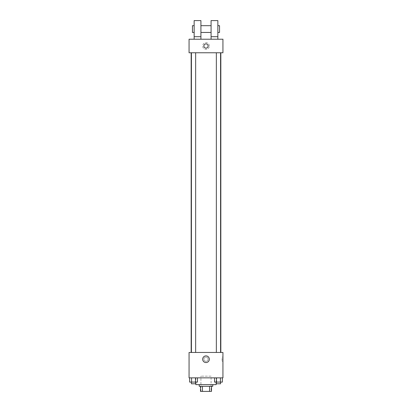 <?xml version="1.0" encoding="UTF-8"?>
<svg xmlns="http://www.w3.org/2000/svg" width="412" height="412" viewBox="0 0 412 412"><rect width="100%" height="100%" fill="white"/><g stroke="black" fill="none" stroke-linecap="round" stroke-linejoin="round"><path stroke-width="0.31" stroke-dasharray="2.06 1.54" d="M211.078 376.161L200.922 376.161L211.078 376.161L211.078 391.4L200.922 391.4L211.078 391.4M202.436 391.4L200.5 391.4L200.5 386.322L202.436 386.322L202.436 391.4L211.5 391.4M209.564 386.322L202.436 386.322L209.564 386.322L209.564 391.4M202.436 386.322L200.5 386.322M199.228 386.322L212.772 386.322M206 384.628L199.228 384.628L206 384.628M216.161 384.628L195.839 384.628M216.161 377.856L195.839 377.856L216.161 377.856L216.161 382.089M189.628 377.856L189.628 382.089L191.585 382.089L189.628 382.089L191.585 382.089L191.585 377.856L195.494 377.856L189.628 377.856L197.451 377.856L191.585 377.856L191.585 382.089L197.451 382.089L195.494 382.089L197.451 382.089L197.451 377.856L195.494 377.856L197.451 377.856L195.494 377.856L195.494 382.089L191.585 382.089L195.494 382.089L195.494 377.856L197.451 377.856L191.585 377.856L197.451 377.856M189.067 377.856L222.933 377.856L222.933 352.456L189.067 352.456L189.067 377.856M214.549 377.856L214.549 382.089L216.506 382.089L214.549 382.089L216.506 382.089L216.506 377.856L220.415 377.856L214.549 377.856L222.372 377.856L216.506 377.856L216.506 382.089L222.372 382.089L220.415 382.089L222.372 382.089L222.372 377.856L220.415 377.856L222.372 377.856L220.415 377.856L220.415 382.089L216.506 382.089L220.415 382.089L220.415 377.856L222.372 377.856L216.506 377.856L222.372 377.856M208.117 359.228A2.117 2.117 0 0 0 204.944 357.4A2.117 2.117 0 0 0 204.944 361.061A2.117 2.117 0 0 0 208.117 359.228A2.117 2.117 0 0 0 204.944 357.4A2.117 2.117 0 0 0 204.944 361.061A2.117 2.117 0 0 0 208.117 359.228M220.832 352.456L191.168 352.456L220.832 352.456M195.654 352.456L191.42 352.456L195.654 352.456L191.42 352.456L195.654 352.456L195.654 52.772L191.42 52.772L195.654 52.772M220.58 352.456L216.346 352.456L220.58 352.456L216.346 352.456L220.58 352.456L220.58 52.772L216.346 52.772L220.58 52.772M189.067 361.345L189.067 357.111L189.072 361.345M222.933 357.111L222.933 361.345L222.933 357.111L222.078 357.111L222.078 361.345L222.078 357.111M209.327 359.228A3.327 3.327 0 0 1 204.337 362.112A3.327 3.327 0 0 1 204.337 356.349A3.327 3.327 0 0 1 209.327 359.228M220.832 52.772L191.168 52.772L220.832 52.772M189.067 52.772L222.933 52.772L222.933 39.222L189.067 39.222L189.067 52.772M209.327 46A3.327 3.327 0 0 0 204.337 43.116A3.327 3.327 0 0 0 204.337 48.879A3.327 3.327 0 0 0 209.327 46A3.327 3.327 0 0 1 204.337 48.879A3.327 3.327 0 0 1 204.337 43.116A3.327 3.327 0 0 1 209.327 46M189.067 46L189.067 43.883L189.067 46M189.072 46L189.072 43.883L189.072 46M206 43.883A2.117 2.117 0 0 0 204.167 47.056A2.117 2.117 0 0 0 207.833 47.056A2.117 2.117 0 0 0 206 43.883M222.933 46L222.933 43.883L222.933 46M222.928 46L222.928 43.883L222.928 46M211.078 39.222L217.85 39.222L211.078 39.222L211.078 36.683L217.85 36.683L217.85 39.222M194.15 39.222L200.922 39.222L200.922 20.6L194.15 20.6L194.15 39.222L200.922 39.222M200.922 32.45L200.922 25.678L200.922 32.45M211.078 32.45L211.078 25.678L211.078 32.45M217.85 36.683L217.85 20.6L211.078 20.6L211.078 36.683M217.85 29.067L217.85 25.678L217.85 29.067M219.544 25.678L219.544 32.45M194.15 25.678L194.15 32.45L194.15 25.678M192.456 32.45L192.456 25.678M194.15 36.683L200.922 36.683M220.58 382.089L216.346 382.089L220.58 382.089L216.346 382.089L220.58 382.089L220.58 383.783L216.346 383.783L220.58 383.783L216.346 383.783L216.346 382.089M195.654 382.089L191.42 382.089L195.654 382.089L191.42 382.089L195.654 382.089L195.654 383.783L191.42 383.783L195.654 383.783L191.42 383.783L191.42 382.089M220.415 377.856L220.415 382.089M216.506 377.856L216.506 382.089M195.494 377.856L195.494 382.089M191.585 377.856L191.585 382.089M200.922 391.4L200.922 376.161M195.839 377.856L195.839 382.089M222.078 361.345L222.933 361.345M191.42 52.772L191.42 352.456M216.346 52.772L216.346 352.456"/><path stroke-width="0.62" d="M209.564 386.322L209.564 391.4L200.5 391.4L200.5 386.322M209.564 391.4L211.5 391.4L211.5 386.322L211.5 391.4M212.772 384.628L212.772 386.322L199.228 386.322L199.228 384.628M202.436 386.322L202.436 391.4M195.839 382.089L195.839 384.628L216.161 384.628L216.161 382.089M222.933 377.856L189.067 377.856L189.067 352.456L222.933 352.456L222.933 377.856M209.327 359.228A3.327 3.327 0 0 1 204.337 362.112A3.327 3.327 0 0 1 204.337 356.349A3.327 3.327 0 0 1 209.327 359.228M220.832 52.772L220.832 352.456M216.346 352.456L216.346 52.772M195.654 52.772L195.654 352.456M222.933 52.772L189.067 52.772L189.067 39.222L222.933 39.222L222.933 52.772M206 43.883A2.117 2.117 0 0 1 207.833 47.056A2.117 2.117 0 0 1 204.167 47.056A2.117 2.117 0 0 1 206 43.883M194.15 39.222L194.15 20.6L200.922 20.6L200.922 39.222M200.922 32.45L211.078 32.45M211.078 39.222L211.078 20.6L217.85 20.6L217.85 39.222M217.85 32.45L219.544 32.45L219.544 25.678L217.85 25.678M194.15 25.678L192.456 25.678L192.456 32.45L194.15 32.45M194.15 36.683L200.922 36.683M211.078 36.683L217.85 36.683M222.372 377.856L222.372 382.089L214.549 382.089L214.549 377.856M220.415 377.856L220.415 382.089M216.506 377.856L216.506 382.089M220.58 382.089L220.58 383.783L216.346 383.783L216.346 382.089M197.451 377.856L197.451 382.089L189.628 382.089L189.628 377.856M195.494 377.856L195.494 382.089M191.585 377.856L191.585 382.089M195.654 382.089L195.654 383.783L191.42 383.783L191.42 382.089M191.168 52.772L191.168 352.456M220.58 352.456L220.58 52.772M191.42 52.772L191.42 352.456M200.922 25.678L211.078 25.678"/></g></svg>
